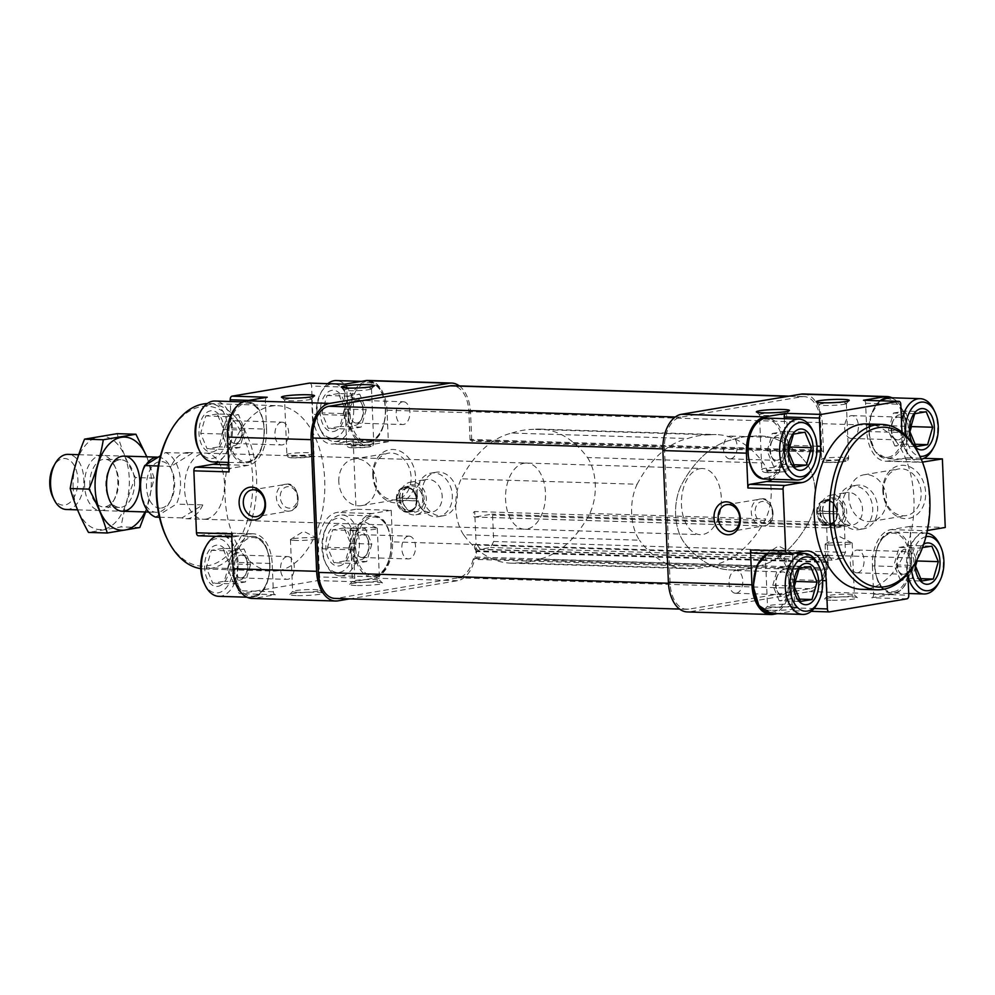 <?xml version="1.0" encoding="UTF-8"?>
<svg xmlns="http://www.w3.org/2000/svg" width="995" height="995" viewBox="0 0 995 995"><rect width="100%" height="100%" fill="white"/><g stroke="black" fill="none" stroke-linecap="round" stroke-linejoin="round"><path stroke-width="0.75" stroke-dasharray="4.97 3.73" d="M922.527 547.548L920.363 548.096L915.3 565.521L894.032 564.861L899.094 547.437L920.363 548.096M923.746 544.116A20.684 12.475 91.8 0 0 915.064 563.195M912.427 443.21A20.684 12.475 91.8 0 0 914.467 446.233M826.708 527.91L474.938 517.002A2.761 1.667 -88.2 0 1 474.739 517.027A2.761 1.667 -88.2 0 1 473.16 514.378A2.761 1.667 -88.2 0 1 474.714 511.517L474.938 517.002L491.878 514.154A1.107 0.672 -88.2 0 1 492.587 515.136L493.694 541.467L845.464 552.362L844.357 526.032A1.107 0.672 -88.2 0 0 843.648 525.049L826.708 527.91A2.761 1.667 -88.2 0 1 826.497 527.922A2.761 1.667 -88.2 0 1 824.917 525.285A2.761 1.667 -88.2 0 1 826.472 522.425L827.852 555.334A33.096 19.962 -88.2 0 1 827.852 555.372A2.761 1.667 -88.2 0 0 826.385 557.324A2.761 1.667 -88.2 0 0 826.87 560.26L827.927 561.702A1.107 0.672 -88.2 0 1 828.151 562.449L828.375 567.946A1.107 0.672 -88.2 0 1 827.765 569.165L474.851 558.456A33.096 19.962 -88.2 0 1 457.538 580.707L349.792 598.866M845.464 552.362L842.367 558.406L832.069 560.148L829.059 555.981A2.761 1.667 -88.2 0 0 828.051 555.359A2.761 1.667 -88.2 0 0 827.852 555.372A33.096 19.962 -88.2 0 1 827.765 561.491A33.096 19.962 -88.2 0 1 826.609 569.351A33.096 19.962 -88.2 0 1 809.296 591.602L689.709 611.763A33.096 19.962 -88.2 0 1 687.309 611.937M475.112 549.352A2.761 1.667 -88.2 0 1 474.627 546.429A2.761 1.667 -88.2 0 1 476.095 544.476A33.096 19.962 -88.2 0 1 475.996 550.583A33.096 19.962 -88.2 0 1 474.851 558.456L475.996 558.257A1.107 0.672 -88.2 0 0 476.617 557.051L476.381 551.553A1.107 0.672 -88.2 0 0 476.157 550.807L475.112 549.352L826.87 560.26M474.938 517.002L476.095 544.439A33.096 19.962 -88.2 0 1 476.095 544.476L392.54 541.84A33.096 19.962 -88.2 0 1 373.996 578.12L352.902 581.677L317.728 580.582L240.317 593.629A3.308 2.002 -88.2 0 1 240.081 593.654A3.308 2.002 -88.2 0 1 238.191 590.682L237.009 562.424A33.096 19.962 -88.2 0 0 218.104 532.711A33.096 19.962 -88.2 0 0 215.691 532.872L198.59 535.758L233.763 536.852A3.308 2.002 -88.2 0 1 233.526 536.865A3.308 2.002 -88.2 0 1 231.636 533.892M296.323 595.595A16.542 1.58 177.6 0 1 289.831 594.45A16.542 1.58 177.6 0 1 306.224 592.336A16.542 1.58 177.6 0 1 322.741 593.082A16.542 1.58 177.6 0 1 314.383 594.96A16.542 1.58 177.6 0 1 296.323 595.595M356.11 585.52A16.542 1.58 177.6 0 1 349.618 584.376A16.542 1.58 177.6 0 1 366.011 582.249A16.542 1.58 177.6 0 1 382.528 582.995A16.542 1.58 177.6 0 1 374.182 584.886A16.542 1.58 177.6 0 1 356.11 585.52M337.952 600.868L254.409 598.281L275.503 594.724A3.308 2.002 -88.2 0 1 275.254 594.736A3.308 2.002 -88.2 0 1 273.364 591.764L272.182 563.518L237.009 562.424M254.409 598.281A33.096 19.962 -88.2 0 1 251.996 598.443M368.125 380.476A33.096 19.962 -88.2 0 1 387.03 410.201L388.349 441.743L353.175 440.648L356.048 509.216L336.944 512.437A33.096 19.962 -88.2 0 0 318.4 548.705L319.582 576.951A3.308 2.002 -88.2 0 1 317.728 580.582M459.342 385.911A33.096 19.962 -88.2 0 1 470.573 412.788L471.767 441.307A1.107 0.672 -88.2 0 0 471.058 440.325L470.722 440.375A1.107 0.672 -88.2 0 1 470.013 439.392L468.856 411.694A28.954 17.462 -88.2 0 0 452.315 385.687M842.491 506.48A22.064 17.475 80.4 0 1 856.409 485.274A22.064 17.475 80.4 0 1 877.304 504.129A22.064 17.475 80.4 0 1 863.747 528.78A22.064 17.475 80.4 0 1 842.491 506.48M422.129 493.458A22.064 17.475 80.4 0 1 436.059 472.252A22.064 17.475 80.4 0 1 456.954 491.095A22.064 17.475 80.4 0 1 443.384 515.758A22.064 17.475 80.4 0 1 422.129 493.458M882.851 491.306A26.828 21.243 80.4 0 1 913.97 469.192A26.828 21.243 80.4 0 1 915.897 515.398A26.828 21.243 80.4 0 1 882.851 491.306M372.802 475.498A26.828 21.243 80.4 0 1 403.908 453.384A26.828 21.243 80.4 0 1 405.848 499.589A26.828 21.243 80.4 0 1 372.802 475.498M827.852 555.334L911.395 557.921L910.077 526.38L945.25 527.474M826.472 522.425L474.714 511.517M392.54 541.84L391.222 510.298L356.048 509.216M803.425 393.97A33.096 19.962 -88.2 0 1 822.33 423.683L823.524 452.215L471.767 441.307M863.958 400.288A3.308 2.002 -88.2 0 1 865.6 403.236L866.794 431.482A33.096 19.962 -88.2 0 0 885.699 461.195A33.096 19.962 -88.2 0 0 888.1 461.033L907.204 457.812L905.873 426.27A33.096 19.962 -88.2 0 0 892.005 397.801M907.204 457.812L923.92 458.334M278.339 570.657A82.734 49.912 91.8 0 0 324.83 484.938A82.734 49.912 91.8 0 0 277.443 405.674A82.734 49.912 91.8 0 0 225.007 486.829A82.734 49.912 91.8 0 0 272.319 571.068A82.734 49.912 91.8 0 0 278.339 570.657M229.037 471.904A3.308 2.002 -88.2 0 1 230.89 468.284L248.004 465.399A33.096 19.962 -88.2 0 0 266.548 429.119L231.375 428.037A33.096 19.962 -88.2 0 1 218.278 462.09M231.375 428.037L230.268 401.495M309.93 383.125A3.308 2.002 -88.2 0 1 311.572 386.06L312.766 414.318A33.096 19.962 -88.2 0 0 331.671 444.031A33.096 19.962 -88.2 0 0 334.071 443.869L353.175 440.648M823.524 452.215A1.107 0.672 -88.2 0 0 822.815 451.22L822.492 451.282A1.107 0.672 -88.2 0 1 821.783 450.3L820.614 422.589A28.954 17.462 -88.2 0 0 804.072 396.595A28.954 17.462 -88.2 0 0 801.97 396.731L680.717 417.179A28.954 17.462 -88.2 0 0 664.486 448.919L670.12 583.306A28.954 17.462 -88.2 0 0 686.662 609.313A28.954 17.462 -88.2 0 0 688.764 609.164L810.017 588.729A28.954 17.462 -88.2 0 0 824.93 570.247L473.172 559.352A1.107 0.672 -88.2 0 1 473.732 558.643M473.172 559.352A28.954 17.462 -88.2 0 1 458.247 577.821L337.006 598.269A28.954 17.462 -88.2 0 1 334.905 598.405M233.763 536.852L250.877 533.967A33.096 19.962 -88.2 0 1 253.277 533.805A33.096 19.962 -88.2 0 1 272.182 563.518M253.476 596.092A29.365 17.711 91.8 0 0 266.958 549.688A29.365 17.711 91.8 0 0 236.325 554.849A29.365 17.711 91.8 0 0 253.476 596.092M266.548 429.119L265.366 400.873A3.308 2.002 -88.2 0 1 267.22 397.241M247.842 461.692A29.365 17.711 91.8 0 0 261.324 415.301A29.365 17.711 91.8 0 0 230.691 420.462A29.365 17.711 91.8 0 0 247.842 461.692M344.618 384.194A3.308 2.002 -88.2 0 1 344.867 384.182A3.308 2.002 -88.2 0 1 346.757 387.154L347.939 415.4L312.766 414.318M388.349 441.743L369.244 444.952A33.096 19.962 -88.2 0 1 366.844 445.126A33.096 19.962 -88.2 0 1 347.939 415.4M369.095 441.258A29.365 17.711 91.8 0 0 382.577 394.853A29.365 17.711 91.8 0 0 351.931 400.027A29.365 17.711 91.8 0 0 369.095 441.258M374.729 575.645A29.365 17.711 91.8 0 0 388.212 529.253A29.365 17.711 91.8 0 0 357.566 534.414A29.365 17.711 91.8 0 0 374.729 575.645M391.222 510.298L372.118 513.519A33.096 19.962 -88.2 0 0 353.573 549.8L354.755 578.045A3.308 2.002 -88.2 0 1 352.902 581.677M493.694 541.467L490.597 547.511L480.299 549.252L477.301 545.073A2.761 1.667 -88.2 0 0 476.294 544.464A2.761 1.667 -88.2 0 0 476.095 544.476M842.367 558.406L490.597 547.511M832.069 560.148L480.299 549.252M824.93 570.247A1.107 0.672 -88.2 0 1 825.502 569.538M911.395 557.921A33.096 19.962 -88.2 0 1 892.838 594.202L871.744 597.759L906.93 598.841M771.2 610.321A16.542 1.58 177.6 0 1 764.707 609.176A16.542 1.58 177.6 0 1 781.1 607.049A16.542 1.58 177.6 0 1 797.617 607.796A16.542 1.58 177.6 0 1 789.271 609.686A16.542 1.58 177.6 0 1 771.2 610.321M830.999 600.234A16.542 1.58 177.6 0 1 824.494 599.089A16.542 1.58 177.6 0 1 840.899 596.975A16.542 1.58 177.6 0 1 857.416 597.709A16.542 1.58 177.6 0 1 849.058 599.599A16.542 1.58 177.6 0 1 830.999 600.234M787.791 554.016L752.618 552.921L769.72 550.048A33.096 19.962 -88.2 0 1 772.132 549.874A33.096 19.962 -88.2 0 1 791.037 579.6L792.219 607.846A3.308 2.002 -88.2 0 0 794.109 610.818A3.308 2.002 -88.2 0 0 794.346 610.806L777.493 613.641M866.645 423.932A82.734 49.912 -88.2 0 1 914.032 503.196A82.734 49.912 -88.2 0 1 867.54 588.916A82.734 49.912 -88.2 0 1 861.521 589.326M910.077 526.38L890.973 529.601A33.096 19.962 -88.2 0 0 872.416 565.881L907.602 566.963L907.875 573.58M907.602 566.963A33.096 19.962 -88.2 0 1 926.146 530.696L927.377 530.484M922.477 462.24A33.096 19.962 -88.2 0 1 920.872 462.289A33.096 19.962 -88.2 0 1 901.967 432.576L901.943 432.066M772.331 612.161A29.365 17.711 91.8 0 0 785.814 565.769A29.365 17.711 91.8 0 0 755.168 570.931A29.365 17.711 91.8 0 0 772.331 612.161M784.284 418.659L785.403 445.2A33.096 19.962 -88.2 0 1 772.307 479.267M766.697 477.774A29.365 17.711 91.8 0 0 780.179 431.37A29.365 17.711 91.8 0 0 749.533 436.544A29.365 17.711 91.8 0 0 766.697 477.774M887.938 457.327A29.365 17.711 91.8 0 0 901.433 410.935A29.365 17.711 91.8 0 0 870.787 416.097A29.365 17.711 91.8 0 0 887.938 457.327M893.572 591.726A29.365 17.711 91.8 0 0 907.054 545.322A29.365 17.711 91.8 0 0 876.421 550.496A29.365 17.711 91.8 0 0 893.572 591.726M872.416 565.881L873.61 594.127A3.308 2.002 -88.2 0 1 871.744 597.759M166.439 537.362A79.973 48.245 91.8 0 0 207.868 565.732A79.973 48.245 91.8 0 0 248.265 449.951A79.973 48.245 91.8 0 0 169.685 432.763M205.915 519.104A33.096 19.962 91.8 0 0 224.509 484.814A33.096 19.962 91.8 0 0 205.555 453.111A33.096 19.962 91.8 0 0 184.585 485.572A33.096 19.962 91.8 0 0 203.502 519.266A33.096 19.962 91.8 0 0 205.915 519.104M200.716 568.642A82.734 49.912 91.8 0 0 204.174 568.953A82.734 49.912 91.8 0 0 210.181 568.543A82.734 49.912 91.8 0 0 256.673 482.824A82.734 49.912 91.8 0 0 209.298 403.56A82.734 49.912 91.8 0 0 207.258 403.572M915.524 562.374A82.734 49.912 91.8 0 0 918.882 454.18M333.549 431.519A20.684 12.475 91.8 0 0 344.506 403.597A20.684 12.475 91.8 0 0 325.713 394.194A20.684 12.475 91.8 0 0 320.887 418.31A20.684 12.475 91.8 0 0 333.549 431.519M338.487 393.547L326.969 395.488L321.907 412.913L328.35 428.397L339.867 426.457L344.929 409.032L338.487 393.547L359.742 394.207L366.185 409.691L344.929 409.032M333.822 437.974A27.163 16.38 91.8 0 0 347.541 398.647A27.163 16.38 91.8 0 0 320.863 392.814A27.163 16.38 91.8 0 0 319.756 428.335A27.163 16.38 91.8 0 0 333.822 437.974M327.815 383.66A30.472 18.383 91.8 0 0 322.057 390.674A30.472 18.383 91.8 0 0 320.813 430.536A30.472 18.383 91.8 0 0 334.382 441.494A30.472 18.383 91.8 0 0 336.596 441.345A30.472 18.383 91.8 0 0 353.722 409.766A30.472 18.383 91.8 0 0 336.273 380.575M212.308 451.966A20.684 12.475 91.8 0 0 223.253 424.044A20.684 12.475 91.8 0 0 204.472 414.629A20.684 12.475 91.8 0 0 199.634 438.745A20.684 12.475 91.8 0 0 212.308 451.966M217.233 413.995L205.729 415.935L200.667 433.36L207.109 448.844L218.614 446.904L223.676 429.479L217.233 413.995L238.489 414.654L244.932 430.138L223.676 429.479M198.502 448.77A27.163 16.38 91.8 0 0 212.582 458.409A27.163 16.38 91.8 0 0 226.3 419.082A27.163 16.38 91.8 0 0 199.609 413.248M213.141 461.941A30.472 18.383 91.8 0 0 215.355 461.779A30.472 18.383 91.8 0 0 232.482 430.213A30.472 18.383 91.8 0 0 215.019 401.022M217.942 586.353A20.684 12.475 91.8 0 0 228.887 558.431A20.684 12.475 91.8 0 0 210.107 549.029A20.684 12.475 91.8 0 0 205.268 573.145A20.684 12.475 91.8 0 0 217.942 586.353M222.868 548.382L211.363 550.322L206.301 567.747L212.743 583.232L224.248 581.291L229.31 563.866L222.868 548.382L244.123 549.041L250.566 564.526L229.31 563.866M204.137 583.169A27.163 16.38 91.8 0 0 218.203 592.809A27.163 16.38 91.8 0 0 231.934 553.481A27.163 16.38 91.8 0 0 205.244 547.636M218.776 596.328A30.472 18.383 91.8 0 0 220.989 596.179A30.472 18.383 91.8 0 0 238.116 564.6A30.472 18.383 91.8 0 0 220.654 535.409A30.472 18.383 91.8 0 0 215.828 536.317M339.183 565.919A20.684 12.475 91.8 0 0 350.14 537.996A20.684 12.475 91.8 0 0 331.347 528.581A20.684 12.475 91.8 0 0 326.522 552.698A20.684 12.475 91.8 0 0 339.183 565.919M344.121 527.947L332.604 529.887L327.542 547.312L333.984 562.797L345.489 560.857L350.563 543.432L344.121 527.947L365.376 528.606L371.819 544.091L350.563 543.432M339.457 572.361A27.163 16.38 91.8 0 0 353.175 533.034A27.163 16.38 91.8 0 0 326.484 527.201A27.163 16.38 91.8 0 0 325.39 562.722A27.163 16.38 91.8 0 0 339.457 572.361M342.23 575.732A30.472 18.383 91.8 0 0 359.357 544.165A30.472 18.383 91.8 0 0 341.907 514.975A30.472 18.383 91.8 0 0 327.691 525.074A30.472 18.383 91.8 0 0 326.447 564.924A30.472 18.383 91.8 0 0 340.016 575.894A30.472 18.383 91.8 0 0 342.23 575.732M366.185 409.691L361.123 427.116L349.618 429.056L328.35 428.397M361.123 427.116L339.867 426.457M349.618 429.056L343.175 413.572L321.907 412.913M343.175 413.572L348.238 396.147L326.969 395.488M348.238 396.147L359.742 394.207M402.565 401.793A11.405 6.878 91.8 0 0 396.159 413.609A11.405 6.878 91.8 0 0 402.689 424.529A11.405 6.878 91.8 0 0 403.522 424.467A11.405 6.878 91.8 0 0 409.928 412.664A11.405 6.878 91.8 0 0 403.398 401.744A11.405 6.878 91.8 0 0 402.565 401.793M357.056 423.037A11.405 6.878 91.8 0 0 361.546 419.305A11.405 6.878 91.8 0 0 362.006 404.405A11.405 6.878 91.8 0 0 356.931 400.301A11.405 6.878 91.8 0 0 349.705 411.482A11.405 6.878 91.8 0 0 356.235 423.086A11.405 6.878 91.8 0 0 357.056 423.037M355.252 425.35A13.793 8.321 91.8 0 0 360.688 420.848A13.793 8.321 91.8 0 0 361.247 402.813A13.793 8.321 91.8 0 0 347.081 406.433A13.793 8.321 91.8 0 0 355.252 425.35M371.819 544.091L366.757 561.516L355.252 563.456L333.984 562.797M366.757 561.516L345.489 560.857M355.252 563.456L348.797 547.971L327.542 547.312M348.797 547.971L353.872 530.546L332.604 529.887M353.872 530.546L365.376 528.606M408.199 536.193A11.405 6.878 91.8 0 0 401.793 547.996A11.405 6.878 91.8 0 0 408.323 558.916A11.405 6.878 91.8 0 0 409.156 558.867A11.405 6.878 91.8 0 0 415.562 547.051A11.405 6.878 91.8 0 0 409.032 536.131A11.405 6.878 91.8 0 0 408.199 536.193M362.69 557.424A11.405 6.878 91.8 0 0 367.18 553.705A11.405 6.878 91.8 0 0 367.64 538.792A11.405 6.878 91.8 0 0 362.566 534.688A11.405 6.878 91.8 0 0 355.339 545.869A11.405 6.878 91.8 0 0 361.857 557.486A11.405 6.878 91.8 0 0 362.69 557.424M360.887 559.737A13.793 8.321 91.8 0 0 366.322 555.235A13.793 8.321 91.8 0 0 366.881 537.201A13.793 8.321 91.8 0 0 352.715 540.82A13.793 8.321 91.8 0 0 360.887 559.737M250.566 564.526L245.504 581.951L233.999 583.891L212.743 583.232M245.504 581.951L224.248 581.291M233.999 583.891L227.556 568.406L206.301 567.747M227.556 568.406L232.619 550.981L211.363 550.322M232.619 550.981L244.123 549.041M286.958 556.628A11.405 6.878 91.8 0 0 280.54 568.443A11.405 6.878 91.8 0 0 287.07 579.364A11.405 6.878 91.8 0 0 287.903 579.301A11.405 6.878 91.8 0 0 294.309 567.498A11.405 6.878 91.8 0 0 287.779 556.566A11.405 6.878 91.8 0 0 286.958 556.628M241.437 577.871A11.405 6.878 91.8 0 0 245.939 574.14A11.405 6.878 91.8 0 0 246.399 559.227A11.405 6.878 91.8 0 0 241.312 555.135A11.405 6.878 91.8 0 0 234.086 566.317A11.405 6.878 91.8 0 0 240.616 577.921A11.405 6.878 91.8 0 0 241.437 577.871M239.633 580.184A13.793 8.321 91.8 0 0 245.068 575.682A13.793 8.321 91.8 0 0 245.628 557.648A13.793 8.321 91.8 0 0 231.462 561.267A13.793 8.321 91.8 0 0 239.633 580.184M244.932 430.138L239.87 447.563L228.365 449.504L207.109 448.844M239.87 447.563L218.614 446.904M228.365 449.504L221.922 434.019L200.667 433.36M221.922 434.019L226.984 416.594L205.729 415.935M226.984 416.594L238.489 414.654M281.324 422.241A11.405 6.878 91.8 0 0 274.918 434.044A11.405 6.878 91.8 0 0 281.448 444.964A11.405 6.878 91.8 0 0 282.269 444.914A11.405 6.878 91.8 0 0 288.674 433.099A11.405 6.878 91.8 0 0 282.145 422.178A11.405 6.878 91.8 0 0 281.324 422.241M235.803 443.471A11.405 6.878 91.8 0 0 240.305 439.753A11.405 6.878 91.8 0 0 240.765 424.84A11.405 6.878 91.8 0 0 235.691 420.736A11.405 6.878 91.8 0 0 228.464 431.917A11.405 6.878 91.8 0 0 234.982 443.534A11.405 6.878 91.8 0 0 235.803 443.471M233.999 445.785A13.793 8.321 91.8 0 0 239.434 441.282A13.793 8.321 91.8 0 0 239.994 423.248A13.793 8.321 91.8 0 0 225.828 426.867A13.793 8.321 91.8 0 0 233.999 445.785M901.52 422.004A30.472 18.383 91.8 0 0 918.31 459.59A30.472 18.383 91.8 0 0 920.524 459.441A30.472 18.383 91.8 0 0 921.258 459.292M932.539 449.491A30.472 18.383 91.8 0 0 933.77 409.629M905.823 435.449A27.163 16.38 91.8 0 0 919.89 456.257M811.286 469.926A30.472 18.383 91.8 0 0 812.517 430.076M816.92 604.326A30.472 18.383 91.8 0 0 818.151 564.463M938.173 583.878A30.472 18.383 91.8 0 0 939.404 544.029M926.805 533.133A30.472 18.383 91.8 0 0 925.835 533.059A30.472 18.383 91.8 0 0 908 576.491M925.947 536.678A27.163 16.38 91.8 0 0 911.358 569.016M909.816 432.128L906.358 444.019L914.567 444.267M906.358 444.019L894.841 445.959L916.109 446.618M894.841 445.959L888.398 430.474L909.666 431.133M888.398 430.474L893.473 413.049L914.728 413.709M893.473 413.049L904.977 411.109L926.233 411.768M904.977 411.109L910.5 424.392M852.018 438.372A11.405 6.878 91.8 0 0 858.424 426.556A11.405 6.878 91.8 0 0 851.894 415.636A11.405 6.878 91.8 0 0 844.668 426.818A11.405 6.878 91.8 0 0 851.185 438.434A11.405 6.878 91.8 0 0 852.018 438.372M898.485 439.815A11.405 6.878 91.8 0 0 904.89 427.999A11.405 6.878 91.8 0 0 898.361 417.079A11.405 6.878 91.8 0 0 893.037 420.86A11.405 6.878 91.8 0 0 892.577 435.773A11.405 6.878 91.8 0 0 897.652 439.865A11.405 6.878 91.8 0 0 898.485 439.815M900.487 442.24A13.793 8.321 91.8 0 0 907.452 422.29A13.793 8.321 91.8 0 0 893.908 419.318A13.793 8.321 91.8 0 0 893.348 437.352A13.793 8.321 91.8 0 0 900.487 442.24M915.437 566.516L911.992 578.406L920.188 578.667M911.992 578.406L900.475 580.346L921.743 581.005M900.475 580.346L894.032 564.861M899.094 547.437L910.612 545.496L931.867 546.155M910.612 545.496L916.731 560.222M794.197 586.963L790.739 598.853L798.948 599.102M790.739 598.853L779.234 600.793L800.49 601.453M779.234 600.793L772.792 585.309L794.047 585.968M772.792 585.309L777.854 567.884L799.109 568.543M777.854 567.884L789.358 565.944L810.614 566.603M789.358 565.944L794.881 579.227M788.562 452.563L785.105 464.454L793.313 464.715M785.105 464.454L773.6 466.394L794.856 467.053M773.6 466.394L767.157 450.909L788.413 451.568M767.157 450.909L772.219 433.484L793.475 434.143M772.219 433.484L783.724 431.544L804.98 432.203M783.724 431.544L789.259 444.827M857.653 572.759A11.405 6.878 91.8 0 0 864.058 560.956A11.405 6.878 91.8 0 0 857.528 550.036A11.405 6.878 91.8 0 0 850.302 561.217A11.405 6.878 91.8 0 0 856.819 572.822A11.405 6.878 91.8 0 0 857.653 572.759M904.119 574.202A11.405 6.878 91.8 0 0 910.524 562.386A11.405 6.878 91.8 0 0 903.995 551.466A11.405 6.878 91.8 0 0 898.672 555.247A11.405 6.878 91.8 0 0 898.211 570.16A11.405 6.878 91.8 0 0 903.286 574.264A11.405 6.878 91.8 0 0 904.119 574.202M906.122 576.64A13.793 8.321 91.8 0 0 913.087 556.678A13.793 8.321 91.8 0 0 899.53 553.717A13.793 8.321 91.8 0 0 898.982 571.752A13.793 8.321 91.8 0 0 906.122 576.64M736.399 593.207A11.405 6.878 91.8 0 0 742.805 581.391A11.405 6.878 91.8 0 0 736.275 570.471A11.405 6.878 91.8 0 0 729.049 581.652A11.405 6.878 91.8 0 0 735.579 593.256A11.405 6.878 91.8 0 0 736.399 593.207M782.866 594.649A11.405 6.878 91.8 0 0 789.271 582.834A11.405 6.878 91.8 0 0 782.742 571.914A11.405 6.878 91.8 0 0 777.418 575.695A11.405 6.878 91.8 0 0 776.958 590.595A11.405 6.878 91.8 0 0 782.033 594.699A11.405 6.878 91.8 0 0 782.866 594.649M784.868 597.075A13.793 8.321 91.8 0 0 791.833 577.112A13.793 8.321 91.8 0 0 778.289 574.152A13.793 8.321 91.8 0 0 777.729 592.187A13.793 8.321 91.8 0 0 784.868 597.075M730.765 458.807A11.405 6.878 91.8 0 0 737.171 447.004A11.405 6.878 91.8 0 0 730.653 436.084A11.405 6.878 91.8 0 0 723.415 447.265A11.405 6.878 91.8 0 0 729.944 458.869A11.405 6.878 91.8 0 0 730.765 458.807M777.232 460.25A11.405 6.878 91.8 0 0 783.637 448.434A11.405 6.878 91.8 0 0 777.107 437.514A11.405 6.878 91.8 0 0 771.784 441.295A11.405 6.878 91.8 0 0 771.324 456.207A11.405 6.878 91.8 0 0 776.398 460.312A11.405 6.878 91.8 0 0 777.232 460.25M779.234 462.687A13.793 8.321 91.8 0 0 786.199 442.725A13.793 8.321 91.8 0 0 772.655 439.765A13.793 8.321 91.8 0 0 772.095 457.799A13.793 8.321 91.8 0 0 779.234 462.687M368.735 389.667A13.557 1.293 -2.4 0 0 371.421 388.896A13.557 1.293 -2.4 0 0 371.483 388.771A13.557 1.293 -2.4 0 0 357.877 388.038A13.557 1.293 -2.4 0 0 344.382 389.903A13.557 1.293 -2.4 0 0 344.444 390.028A13.557 1.293 -2.4 0 0 354.27 390.736A13.557 1.293 -2.4 0 0 368.735 389.667M843.623 404.38A13.557 1.293 -2.4 0 0 846.297 403.609A13.557 1.293 -2.4 0 0 846.359 403.485A13.557 1.293 -2.4 0 0 832.753 402.751A13.557 1.293 -2.4 0 0 819.258 404.617A13.557 1.293 -2.4 0 0 819.333 404.741A13.557 1.293 -2.4 0 0 829.158 405.45A13.557 1.293 -2.4 0 0 843.623 404.38M783.824 414.467A13.557 1.293 -2.4 0 0 786.51 413.696A13.557 1.293 -2.4 0 0 786.56 413.559A13.557 1.293 -2.4 0 0 772.966 412.838A13.557 1.293 -2.4 0 0 759.471 414.704A13.557 1.293 -2.4 0 0 759.533 414.815A13.557 1.293 -2.4 0 0 769.359 415.537A13.557 1.293 -2.4 0 0 783.824 414.467M308.947 399.754A13.557 1.293 -2.4 0 0 311.622 398.97A13.557 1.293 -2.4 0 0 311.684 398.846A13.557 1.293 -2.4 0 0 298.077 398.112A13.557 1.293 -2.4 0 0 284.582 399.978A13.557 1.293 -2.4 0 0 284.657 400.102A13.557 1.293 -2.4 0 0 294.483 400.823A13.557 1.293 -2.4 0 0 308.947 399.754M355.613 530.36A13.557 1.293 177.6 0 1 350.24 529.551A13.557 1.293 177.6 0 1 350.414 529.328A13.557 1.293 177.6 0 1 363.722 527.686A13.557 1.293 177.6 0 1 377.13 528.208A13.557 1.293 177.6 0 1 377.329 528.42A13.557 1.293 177.6 0 1 369.841 529.9A13.557 1.293 177.6 0 1 355.613 530.36M357.79 582.249A13.557 1.293 177.6 0 1 352.404 581.441A13.557 1.293 177.6 0 1 352.466 581.304A13.557 1.293 177.6 0 1 365.899 579.575A13.557 1.293 177.6 0 1 379.431 580.184A13.557 1.293 177.6 0 1 379.505 580.296A13.557 1.293 177.6 0 1 372.018 581.776A13.557 1.293 177.6 0 1 357.79 582.249M830.502 545.073A13.557 1.293 177.6 0 1 825.116 544.265A13.557 1.293 177.6 0 1 825.29 544.041A13.557 1.293 177.6 0 1 838.611 542.399A13.557 1.293 177.6 0 1 852.006 542.922A13.557 1.293 177.6 0 1 852.205 543.133A13.557 1.293 177.6 0 1 844.73 544.613A13.557 1.293 177.6 0 1 830.502 545.073M832.666 596.963A13.557 1.293 177.6 0 1 827.293 596.154A13.557 1.293 177.6 0 1 827.342 596.03A13.557 1.293 177.6 0 1 840.787 594.289A13.557 1.293 177.6 0 1 854.319 594.898A13.557 1.293 177.6 0 1 854.382 595.022A13.557 1.293 177.6 0 1 846.894 596.49A13.557 1.293 177.6 0 1 832.666 596.963M770.702 555.16A13.557 1.293 177.6 0 1 765.317 554.352A13.557 1.293 177.6 0 1 765.503 554.128A13.557 1.293 177.6 0 1 778.811 552.486A13.557 1.293 177.6 0 1 792.219 553.009A13.557 1.293 177.6 0 1 792.418 553.208A13.557 1.293 177.6 0 1 784.931 554.688A13.557 1.293 177.6 0 1 770.702 555.16M772.879 607.037A13.557 1.293 177.6 0 1 767.493 606.229A13.557 1.293 177.6 0 1 767.555 606.104A13.557 1.293 177.6 0 1 780.988 604.363A13.557 1.293 177.6 0 1 794.52 604.972A13.557 1.293 177.6 0 1 794.595 605.097A13.557 1.293 177.6 0 1 787.107 606.577A13.557 1.293 177.6 0 1 772.879 607.037M295.826 540.447A13.557 1.293 177.6 0 1 290.44 539.638A13.557 1.293 177.6 0 1 290.615 539.414A13.557 1.293 177.6 0 1 303.935 537.773A13.557 1.293 177.6 0 1 317.343 538.295A13.557 1.293 177.6 0 1 317.542 538.494A13.557 1.293 177.6 0 1 310.054 539.974A13.557 1.293 177.6 0 1 295.826 540.447M297.99 592.323A13.557 1.293 177.6 0 1 292.617 591.515A13.557 1.293 177.6 0 1 292.667 591.391A13.557 1.293 177.6 0 1 306.112 589.649A13.557 1.293 177.6 0 1 319.644 590.259A13.557 1.293 177.6 0 1 319.706 590.383A13.557 1.293 177.6 0 1 312.231 591.863A13.557 1.293 177.6 0 1 297.99 592.323M338.81 481.729A23.619 18.706 80.4 0 1 353.71 459.018A23.619 18.706 80.4 0 1 376.085 479.204A23.619 18.706 80.4 0 1 361.571 505.609A23.619 18.706 80.4 0 1 338.81 481.729M373.423 475.896A23.619 18.706 80.4 0 1 388.324 453.185A23.619 18.706 80.4 0 1 410.699 473.371A23.619 18.706 80.4 0 1 396.184 499.776A23.619 18.706 80.4 0 1 373.423 475.896M848.872 497.537A23.619 18.706 80.4 0 1 863.772 474.826A23.619 18.706 80.4 0 1 886.147 495.012A23.619 18.706 80.4 0 1 871.62 521.417A23.619 18.706 80.4 0 1 848.872 497.537M883.473 491.704A23.619 18.706 80.4 0 1 898.385 468.993A23.619 18.706 80.4 0 1 920.761 489.179A23.619 18.706 80.4 0 1 906.234 515.584A23.619 18.706 80.4 0 1 883.473 491.704M415.798 495.398A16.542 13.097 80.4 0 1 417.49 486.617A16.542 13.097 80.4 0 1 426.233 479.49A16.542 13.097 80.4 0 1 441.904 493.632A16.542 13.097 80.4 0 1 431.743 512.126A16.542 13.097 80.4 0 1 421.146 508.258A16.542 13.097 80.4 0 1 415.798 495.398M399.953 498.072A16.542 13.097 80.4 0 1 410.4 482.165A16.542 13.097 80.4 0 1 426.071 496.306A16.542 13.097 80.4 0 1 415.898 514.801A16.542 13.097 80.4 0 1 399.953 498.072M417.154 494.304A22.064 17.475 80.4 0 1 419.417 482.587A22.064 17.475 80.4 0 1 431.071 473.085A22.064 17.475 80.4 0 1 451.966 491.94A22.064 17.475 80.4 0 1 438.409 516.604A22.064 17.475 80.4 0 1 424.28 511.442A22.064 17.475 80.4 0 1 417.154 494.304M836.148 508.433A16.542 13.097 80.4 0 1 837.852 499.652A16.542 13.097 80.4 0 1 846.596 492.525A16.542 13.097 80.4 0 1 862.267 506.666A16.542 13.097 80.4 0 1 852.093 525.161A16.542 13.097 80.4 0 1 841.496 521.293A16.542 13.097 80.4 0 1 836.148 508.433M820.315 511.107A16.542 13.097 80.4 0 1 830.75 495.187A16.542 13.097 80.4 0 1 846.422 509.328A16.542 13.097 80.4 0 1 836.26 527.823A16.542 13.097 80.4 0 1 820.315 511.107M837.504 507.326A22.064 17.475 80.4 0 1 839.768 495.609A22.064 17.475 80.4 0 1 851.434 486.12A22.064 17.475 80.4 0 1 872.329 504.962A22.064 17.475 80.4 0 1 858.76 529.626A22.064 17.475 80.4 0 1 844.631 524.464A22.064 17.475 80.4 0 1 837.504 507.326M402.154 498.147A13.793 10.92 80.4 0 1 418.149 486.779A13.793 10.92 80.4 0 1 419.144 510.534A13.793 10.92 80.4 0 1 402.154 498.147M402.353 498.271A12.748 10.087 80.4 0 1 410.4 486.02A12.748 10.087 80.4 0 1 422.465 496.915A12.748 10.087 80.4 0 1 414.641 511.156A12.748 10.087 80.4 0 1 402.353 498.271M396.346 499.291A12.748 10.087 80.4 0 1 404.38 487.04A12.748 10.087 80.4 0 1 416.457 497.923A12.748 10.087 80.4 0 1 408.622 512.164A12.748 10.087 80.4 0 1 396.346 499.291M417.092 500.696A11.194 8.868 80.4 0 1 408.634 510.46A11.194 8.868 80.4 0 1 399.331 500.149L417.315 500.833A12.301 9.739 80.4 0 1 409.542 511.567A12.301 9.739 80.4 0 1 397.789 500.224L399.331 500.149M399.244 497.948L417.216 498.644A12.301 9.739 80.4 0 0 405.45 487.314A12.301 9.739 80.4 0 0 397.689 498.035L399.244 497.948A11.194 8.868 80.4 0 1 407.701 488.184A11.194 8.868 80.4 0 1 417.004 498.495M397.117 500.336A12.301 9.739 80.4 0 1 397.03 499.241A12.301 9.739 80.4 0 1 397.03 498.147L416.557 498.756A12.301 9.739 80.4 0 1 416.644 500.945L397.789 500.224M416.644 500.945L417.315 500.833M416.557 498.756L417.216 498.644M397.03 498.147L397.689 498.035M396.706 499.303A12.301 9.739 80.4 0 1 404.455 487.475A12.301 9.739 80.4 0 1 416.109 497.985A12.301 9.739 80.4 0 1 408.547 511.728A12.301 9.739 80.4 0 1 396.706 499.303M822.517 511.169A13.793 10.92 80.4 0 1 838.499 499.801A13.793 10.92 80.4 0 1 839.494 523.557A13.793 10.92 80.4 0 1 822.517 511.169M822.716 511.306A12.748 10.087 80.4 0 1 830.75 499.055A12.748 10.087 80.4 0 1 842.827 509.937A12.748 10.087 80.4 0 1 834.992 524.178A12.748 10.087 80.4 0 1 822.716 511.306M816.696 512.313A12.748 10.087 80.4 0 1 824.743 500.062A12.748 10.087 80.4 0 1 836.807 510.957A12.748 10.087 80.4 0 1 828.984 525.198A12.748 10.087 80.4 0 1 816.696 512.313M837.454 513.718A11.194 8.868 80.4 0 1 828.984 523.482A11.194 8.868 80.4 0 1 819.693 513.171L837.666 513.855A12.301 9.739 80.4 0 1 829.905 524.589A12.301 9.739 80.4 0 1 818.139 513.258L819.693 513.171M819.594 510.982L837.579 511.666A12.301 9.739 80.4 0 0 825.813 500.336A12.301 9.739 80.4 0 0 818.052 511.057L819.594 510.982A11.194 8.868 80.4 0 1 828.051 501.219A11.194 8.868 80.4 0 1 837.355 511.529M817.48 513.37A12.301 9.739 80.4 0 1 817.393 512.276A12.301 9.739 80.4 0 1 817.38 511.169L836.907 511.778A12.301 9.739 80.4 0 1 837.006 513.967L818.139 513.258M837.006 513.967L837.666 513.855M836.907 511.778L837.579 511.666M817.38 511.169L818.052 511.057M817.057 512.326A12.301 9.739 80.4 0 1 824.818 500.497A12.301 9.739 80.4 0 1 836.459 511.007A12.301 9.739 80.4 0 1 828.91 524.751A12.301 9.739 80.4 0 1 817.057 512.326M524.141 463.222A33.096 19.962 -88.2 0 1 526.542 463.061A33.096 19.962 -88.2 0 1 545.496 494.764A33.096 19.962 -88.2 0 1 526.89 529.054A33.096 19.962 -88.2 0 1 524.489 529.216A33.096 19.962 -88.2 0 1 505.535 497.512A33.096 19.962 -88.2 0 1 524.141 463.222M587.46 457.526A41.367 24.95 -88.2 0 1 589.799 513.47A131.265 79.19 -88.2 0 1 539.203 559.202L759.048 566.018A182.01 109.798 -88.2 0 1 737.121 569.712A131.265 79.19 -88.2 0 1 730.604 569.961A131.265 79.19 -88.2 0 1 683.428 541.566A41.367 24.95 -88.2 0 1 681.077 485.622A131.265 79.19 -88.2 0 1 731.686 439.877A182.01 109.798 -88.2 0 1 753.613 436.183A131.265 79.19 -88.2 0 1 760.13 435.947A131.265 79.19 -88.2 0 1 807.306 464.342A41.367 24.95 -88.2 0 1 809.656 520.285A131.265 79.19 -88.2 0 1 759.048 566.018A182.01 109.798 -88.2 0 1 737.121 569.712A131.265 79.19 -88.2 0 1 730.604 569.961A131.265 79.19 -88.2 0 1 683.428 541.566A41.367 24.95 -88.2 0 1 681.077 485.622A131.265 79.19 -88.2 0 1 731.686 439.877A182.01 109.798 -88.2 0 1 753.613 436.183A131.265 79.19 -88.2 0 1 760.13 435.947A131.265 79.19 -88.2 0 1 807.306 464.342A41.367 24.95 -88.2 0 1 809.656 520.285A131.265 79.19 -88.2 0 1 759.048 566.018L715.082 564.662A182.01 109.798 -88.2 0 1 693.154 568.356L517.276 562.909A131.265 79.19 -88.2 0 1 510.758 563.145A131.265 79.19 -88.2 0 1 463.57 534.75L639.449 540.198A41.367 24.95 -88.2 0 1 637.111 484.254L461.232 478.806A131.265 79.19 -88.2 0 1 511.828 433.074L687.719 438.521A182.01 109.798 -88.2 0 1 709.634 434.827L533.755 429.367A131.265 79.19 -88.2 0 1 540.273 429.131A131.265 79.19 -88.2 0 1 587.46 457.526L763.339 462.974A41.367 24.95 -88.2 0 1 765.69 518.917A131.265 79.19 -88.2 0 1 715.082 564.662M589.799 513.47L765.69 518.917M539.203 559.202A182.01 109.798 -88.2 0 1 517.276 562.909M463.57 534.75A41.367 24.95 -88.2 0 1 461.232 478.806M511.828 433.074A182.01 109.798 -88.2 0 1 533.755 429.367M155.531 517.101L176.413 504.092A33.096 19.962 91.8 0 0 165.593 452.563L160.518 455.722M161.538 508.047A23.345 14.079 91.8 0 0 170.73 500.423A23.345 14.079 91.8 0 0 171.675 469.889A23.345 14.079 91.8 0 0 147.695 476.008A23.345 14.079 91.8 0 0 161.538 508.047M700.02 468.67A33.096 19.962 -88.2 0 1 702.42 468.508A33.096 19.962 -88.2 0 1 721.35 502.201A33.096 19.962 -88.2 0 1 700.368 534.663A33.096 19.962 -88.2 0 1 696.363 533.855A33.096 19.962 -88.2 0 1 681.5 499.602A33.096 19.962 -88.2 0 1 700.02 468.67M202.793 504.913A33.096 19.962 -88.2 0 1 185.916 518.718A33.096 19.962 -88.2 0 1 181.911 517.91L202.793 504.913L176.413 504.092M165.593 452.563L191.985 453.372L171.09 466.381A33.096 19.962 -88.2 0 1 187.968 452.563A33.096 19.962 -88.2 0 1 191.985 453.372M158.242 465.983L171.09 466.381M159.449 517.226L181.911 517.91M693.154 568.356A131.265 79.19 -88.2 0 1 686.637 568.593A131.265 79.19 -88.2 0 1 639.449 540.198M637.111 484.254A131.265 79.19 -88.2 0 1 687.719 438.521M709.634 434.827A131.265 79.19 -88.2 0 1 716.151 434.579A131.265 79.19 -88.2 0 1 763.339 462.974M52.71 496.766A23.345 14.079 91.8 0 0 64.799 505.05A23.345 14.079 91.8 0 0 76.59 471.257A23.345 14.079 91.8 0 0 53.655 466.232M66.342 509.502A27.574 16.641 91.8 0 0 68.344 509.365A27.574 16.641 91.8 0 0 83.854 480.784A27.574 16.641 91.8 0 0 68.058 454.367M140.681 489.241A27.574 16.641 91.8 0 0 156.339 512.288A27.574 16.641 91.8 0 0 158.342 512.151A27.574 16.641 91.8 0 0 169.2 503.147A27.574 16.641 91.8 0 0 170.319 467.078A27.574 16.641 91.8 0 0 158.193 457.165M146.178 464.64A27.574 16.641 91.8 0 0 140.992 479.192M146.688 456.804A46.603 28.109 -88.2 0 1 144.984 511.94M145.68 511.952L154.188 478.122L146.85 456.817M139.835 527.499L121.067 526.915L88.468 532.412M154.188 478.122L135.419 477.538C128.591 493.93 123.803 510.398 121.067 526.915M117.161 433.658C121.203 448.223 127.285 462.849 135.419 477.538M84.587 485.784A27.574 16.641 -88.2 0 1 95.246 457.576A27.574 16.641 -88.2 0 1 114.338 465.349A27.574 16.641 -88.2 0 1 113.219 501.418A27.574 16.641 -88.2 0 1 95.532 509.204A27.574 16.641 -88.2 0 1 84.587 485.784M73.132 487.724A46.603 28.109 -88.2 0 1 113.554 440.486A46.603 28.109 -88.2 0 1 116.925 520.758A46.603 28.109 -88.2 0 1 73.132 487.724M105.856 485.995A23.843 14.39 -88.2 0 1 109.823 467.65A23.843 14.39 -88.2 0 1 120.955 459.74A23.843 14.39 -88.2 0 1 134.586 484.018A23.843 14.39 -88.2 0 1 119.475 507.413A23.843 14.39 -88.2 0 1 108.853 498.831A23.843 14.39 -88.2 0 1 105.856 485.995M89.811 485.498A23.843 14.39 -88.2 0 1 104.91 459.242A23.843 14.39 -88.2 0 1 115.532 467.824A23.843 14.39 -88.2 0 1 114.562 499.017A23.843 14.39 -88.2 0 1 103.443 506.915A23.843 14.39 -88.2 0 1 89.811 485.498M457.538 580.707L373.996 578.12M275.503 594.724L240.317 593.629M470.573 412.788L387.03 410.201M822.33 423.683L905.873 426.27M273.364 591.764L238.191 590.682M250.877 533.967L215.691 532.872M230.89 468.284L228.887 468.222M248.004 465.399L228.738 464.802M265.366 400.873L248.762 400.363M346.757 387.154L311.572 386.06M369.244 444.952L334.071 443.869M354.755 578.045L319.582 576.951M353.573 549.8L318.4 548.705M372.118 513.519L336.944 512.437M810.017 588.729L458.247 577.821M688.764 609.164L337.006 598.269M670.12 583.306L668.453 583.257M664.486 448.919L662.844 448.869M680.717 417.179L675.257 417.004M801.97 396.731L788.127 396.308M820.614 422.589L468.856 411.694M821.783 450.3L470.013 439.392M822.492 451.282L470.722 440.375M822.815 451.22L471.058 440.325M843.648 525.049L491.878 514.154M844.357 526.032L492.587 515.136M829.059 555.981L477.301 545.073M827.927 561.702L476.157 550.807M828.151 562.449L476.381 551.553M828.375 567.946L476.617 557.051M827.765 569.165L475.996 558.257M809.296 591.602L892.838 594.202M794.346 610.806L829.531 611.888M689.709 611.763L773.252 614.363M792.219 607.846L814.034 608.517M791.037 579.6L822.604 580.57M769.72 550.048L804.905 551.13M785.403 445.2L816.97 446.183M865.6 403.236L900.786 404.318M866.794 431.482L901.967 432.576M888.1 461.033L922.415 462.103M873.61 594.127L908.783 595.221M890.973 529.601L926.146 530.696M368.262 442.327A30.472 18.383 91.8 0 0 385.388 410.748A30.472 18.383 91.8 0 0 367.939 381.558A30.472 18.383 91.8 0 0 348.611 411.445A30.472 18.383 91.8 0 0 366.048 442.476A30.472 18.383 91.8 0 0 368.262 442.327M227.656 439.056A30.472 18.383 91.8 0 0 244.795 462.911A30.472 18.383 91.8 0 0 247.009 462.762A30.472 18.383 91.8 0 0 264.135 431.196A30.472 18.383 91.8 0 0 246.685 401.992A30.472 18.383 91.8 0 0 237.183 405.972M242.171 593.716A30.472 18.383 91.8 0 0 250.429 597.311A30.472 18.383 91.8 0 0 252.643 597.162A30.472 18.383 91.8 0 0 269.769 565.583A30.472 18.383 91.8 0 0 252.32 536.392A30.472 18.383 91.8 0 0 232.992 566.391M373.896 576.714A30.472 18.383 91.8 0 0 391.023 545.148A30.472 18.383 91.8 0 0 373.56 515.945A30.472 18.383 91.8 0 0 354.245 545.845A30.472 18.383 91.8 0 0 371.682 576.864A30.472 18.383 91.8 0 0 373.896 576.714M880.077 400.774A30.472 18.383 91.8 0 0 869.518 434.728A30.472 18.383 91.8 0 0 886.657 458.608A30.472 18.383 91.8 0 0 888.871 458.459A30.472 18.383 91.8 0 0 905.997 426.88A30.472 18.383 91.8 0 0 888.547 397.689M765.404 479.055A30.472 18.383 91.8 0 0 767.618 478.894A30.472 18.383 91.8 0 0 784.744 447.327A30.472 18.383 91.8 0 0 767.294 418.136M771.038 613.442A30.472 18.383 91.8 0 0 773.252 613.293A30.472 18.383 91.8 0 0 790.378 581.714A30.472 18.383 91.8 0 0 772.928 552.524A30.472 18.383 91.8 0 0 768.103 553.431M894.505 592.846A30.472 18.383 91.8 0 0 911.631 561.279A30.472 18.383 91.8 0 0 894.182 532.089A30.472 18.383 91.8 0 0 874.854 561.976A30.472 18.383 91.8 0 0 892.291 593.008A30.472 18.383 91.8 0 0 894.505 592.846M368.946 446.966A10.808 1.032 -2.4 0 0 361.658 445.623A10.808 1.032 -2.4 0 0 350.389 447.526A10.808 1.032 -2.4 0 0 368.946 446.966M371.023 444.292A13.557 1.293 -2.4 0 0 373.772 443.397A13.557 1.293 -2.4 0 0 360.165 442.663A13.557 1.293 -2.4 0 0 346.67 444.529A13.557 1.293 -2.4 0 0 355.936 445.374A13.557 1.293 -2.4 0 0 371.023 444.292M843.822 461.692A10.808 1.032 -2.4 0 0 836.546 460.337A10.808 1.032 -2.4 0 0 825.278 462.24A10.808 1.032 -2.4 0 0 843.822 461.692M845.912 459.018A13.557 1.293 -2.4 0 0 848.648 458.11A13.557 1.293 -2.4 0 0 835.041 457.377A13.557 1.293 -2.4 0 0 821.547 459.242A13.557 1.293 -2.4 0 0 830.813 460.088A13.557 1.293 -2.4 0 0 845.912 459.018M784.035 471.767A10.808 1.032 -2.4 0 0 776.747 470.411A10.808 1.032 -2.4 0 0 765.478 472.314A10.808 1.032 -2.4 0 0 784.035 471.767M786.112 469.093A13.557 1.293 -2.4 0 0 788.848 468.185A13.557 1.293 -2.4 0 0 775.254 467.463A13.557 1.293 -2.4 0 0 761.76 469.329A13.557 1.293 -2.4 0 0 771.025 470.175A13.557 1.293 -2.4 0 0 786.112 469.093M309.147 457.053A10.808 1.032 -2.4 0 0 301.871 455.698A10.808 1.032 -2.4 0 0 290.602 457.601A10.808 1.032 -2.4 0 0 309.147 457.053M311.236 454.379A13.557 1.293 -2.4 0 0 313.972 453.471A13.557 1.293 -2.4 0 0 300.366 452.737A13.557 1.293 -2.4 0 0 286.871 454.615A13.557 1.293 -2.4 0 0 296.149 455.449A13.557 1.293 -2.4 0 0 311.236 454.379M288.413 486.679A10.808 8.557 -99.6 0 0 281.635 502.562A10.808 8.557 -99.6 0 0 296.547 503.022A10.808 8.557 -99.6 0 0 288.413 486.679M286.635 484.217A13.557 10.734 -99.6 0 0 284.943 484.329A13.557 10.734 -99.6 0 0 276.61 499.49A13.557 10.734 -99.6 0 0 289.458 511.069A13.557 10.734 -99.6 0 0 297.928 496.978A13.557 10.734 -99.6 0 0 286.635 484.217M763.289 501.393A10.808 8.557 -99.6 0 0 756.511 517.276A10.808 8.557 -99.6 0 0 771.423 517.736A10.808 8.557 -99.6 0 0 763.289 501.393M761.511 498.93A13.557 10.734 -99.6 0 0 759.832 499.042A13.557 10.734 -99.6 0 0 751.499 514.204A13.557 10.734 -99.6 0 0 764.334 525.795A13.557 10.734 -99.6 0 0 772.816 511.691A13.557 10.734 -99.6 0 0 761.511 498.93M275.254 594.736L240.081 593.654M253.277 533.805L218.104 532.711M233.526 536.865L231.76 536.815M366.844 445.126L331.671 444.031M686.662 609.313L679.635 609.089M804.072 396.595L789.184 396.134M822.405 451.282L470.647 440.387M822.902 451.22L471.132 440.312M826.497 527.922L474.739 517.027M843.723 525.049L491.965 514.141M828.051 555.359L476.294 544.464M794.109 610.818L811.161 611.34M772.132 549.874L807.306 550.969M885.699 461.195L920.872 462.289M204.174 568.953L272.319 571.068M209.298 403.56L277.443 405.674M319.756 428.335L320.813 430.536M320.863 392.814L322.057 390.674M334.382 441.494L368.399 442.315C391.234 440.375 390.861 380.351 367.939 381.558L361.471 381.359M228.639 462.414L247.146 462.75C269.981 460.809 269.608 400.786 246.685 401.992L242.718 401.88M246.971 597.199L252.78 597.149C275.615 595.209 275.242 535.186 252.32 536.392L220.654 535.409M325.39 562.722L326.447 564.924M326.484 527.201L327.691 525.074M340.016 575.894L374.033 576.702C396.868 574.762 396.495 514.738 373.56 515.945L341.907 514.975M356.235 423.086L402.689 424.529M356.931 400.301L403.398 401.744M362.006 404.405L361.247 402.813M361.546 419.305L360.688 420.848M361.857 557.486L408.323 558.916M362.566 534.688L409.032 536.131M367.64 538.792L366.881 537.201M367.18 553.705L366.322 555.235M240.616 577.921L287.07 579.364M241.312 555.135L287.779 556.566M246.399 559.227L245.628 557.648M245.939 574.14L245.068 575.682M234.982 443.534L281.448 444.964M235.691 420.736L282.145 422.178M240.765 424.84L239.994 423.248M240.305 439.753L239.434 441.282M879.841 400.761L870.899 414.878L869.083 434.703L875.165 451.693L886.657 458.608L918.31 459.59M792.965 553.145L772.928 552.524L767.953 553.431M925.835 533.059L894.182 532.089C869.928 529.477 867.926 594.102 892.291 593.008L908.709 593.505M851.185 438.434L897.652 439.865M851.894 415.636L898.361 417.079M892.577 435.773L893.348 437.352M893.037 420.86L893.908 419.318M856.819 572.822L903.286 574.264M857.528 550.036L903.995 551.466M898.211 570.16L898.982 571.752M898.672 555.247L899.53 553.717M735.579 593.256L782.033 594.699M736.275 570.471L782.742 571.914M776.958 590.595L777.729 592.187M777.418 575.695L778.289 574.152M729.944 458.869L776.398 460.312M730.653 436.084L777.107 437.514M771.324 456.207L772.095 457.799M771.784 441.295L772.655 439.765M371.483 388.771L373.772 443.397C373.2 445.996 371.707 447.178 369.294 446.942L352.889 447.787C348.685 447.924 346.621 446.83 346.67 444.529L344.382 389.903M371.421 388.896L374.269 385.824M344.444 390.028L341.36 387.204M846.359 403.485L848.648 458.11C848.088 460.71 846.596 461.891 844.17 461.668L827.765 462.501C823.561 462.638 821.497 461.543 821.547 459.242L819.258 404.617M846.297 403.609L849.145 400.55M819.333 404.741L816.236 401.918M786.56 413.559L788.848 468.185C788.289 470.797 786.796 471.978 784.371 471.742L767.966 472.588C763.774 472.712 761.697 471.63 761.76 469.329L759.471 414.704M786.51 413.696L789.358 410.624M759.533 414.815L756.436 412.005M311.684 398.846L313.972 453.471C313.413 456.071 311.92 457.265 309.495 457.028L293.09 457.862C288.886 457.998 286.821 456.916 286.871 454.615L284.582 399.978M311.622 398.97L314.47 395.91M284.657 400.102L281.56 397.291M377.13 528.208L363.461 521.193L350.414 529.328M350.24 529.551L352.404 581.441M377.329 528.42L379.505 580.296M352.466 581.304L349.618 584.376M379.431 580.184L382.528 582.995M852.006 542.922L838.337 535.919L825.29 544.041M825.116 544.265L827.293 596.154M852.205 543.133L854.382 595.022M827.342 596.03L824.494 599.089M854.319 594.898L857.416 597.709M792.219 553.009L778.538 545.994L765.503 554.128M765.317 554.352L767.493 606.229M792.418 553.208L794.595 605.097M767.555 606.104L764.707 609.176M794.52 604.972L797.617 607.796M317.343 538.295L303.662 531.28L290.615 539.414M290.44 539.638L292.617 591.515M317.542 538.494L319.706 590.383M292.667 591.391L289.831 594.45M319.644 590.259L322.741 593.082M251.859 489.913L286.834 484.204C297.468 481.443 304.744 509.34 289.458 511.069L256.374 516.654M726.748 504.627L761.71 498.918C772.344 496.157 779.62 524.054 764.334 525.795L731.25 531.367M361.571 505.609L396.184 499.776M353.71 459.018L388.324 453.185M871.62 521.417L906.234 515.584M863.772 474.826L898.385 468.993M415.898 514.801L431.743 512.126M410.4 482.165L426.233 479.49M421.146 508.258L424.28 511.442M417.49 486.617L419.417 482.587M438.409 516.604L443.384 515.758M431.071 473.085L436.059 472.252M836.26 527.823L852.093 525.161M830.75 495.187L846.596 492.525M841.496 521.293L844.631 524.464M837.852 499.652L839.768 495.609M858.76 529.626L863.747 528.78M851.434 486.12L856.409 485.274M408.622 512.164L414.641 511.156M404.38 487.04L410.4 486.02M408.547 511.728L409.542 511.567M404.455 487.475L405.45 487.314M828.984 525.198L834.992 524.178M824.743 500.062L830.75 499.055M828.91 524.751L829.905 524.589M824.818 500.497L825.813 500.336M203.502 519.266L524.489 529.216M205.555 453.111L526.542 463.061M510.758 563.145L686.637 568.593M540.273 429.131L716.151 434.579M185.916 518.718L700.368 534.663M187.968 452.563L702.42 468.508M77.548 509.85L122.335 511.231M148.678 512.052L156.339 512.288M78.704 454.703L124.039 456.108M171.675 469.889L170.319 467.078M170.73 500.423L169.2 503.147M108.853 498.831L110.047 501.318M109.823 467.65L111.166 465.25M120.955 459.74L104.91 459.242M119.475 507.413L103.443 506.915M115.532 467.824L114.338 465.349M114.562 499.017L113.219 501.418"/><path stroke-width="1.49" d="M804.98 432.203L793.475 434.143L788.413 451.568L794.856 467.053L806.36 465.113L811.422 447.688L804.98 432.203M801.51 470.225A20.684 12.475 91.8 0 0 811 437.551A20.684 12.475 91.8 0 0 789.433 441.183A20.684 12.475 91.8 0 0 801.51 470.225M810.614 566.603L799.109 568.543L794.047 585.968L800.49 601.453L811.995 599.512L817.057 582.087L810.614 566.603M807.144 604.612A20.684 12.475 91.8 0 0 816.634 571.938A20.684 12.475 91.8 0 0 795.055 575.583A20.684 12.475 91.8 0 0 807.144 604.612M915.3 565.521L921.743 581.005L933.248 579.065L938.31 561.64L931.867 546.155L922.527 547.548M915.064 563.195A20.684 12.475 91.8 0 0 928.385 584.177A20.684 12.475 91.8 0 0 939.79 559.066A20.684 12.475 91.8 0 0 923.746 544.116M926.233 411.768L914.728 413.709L909.666 431.133L916.109 446.618L927.614 444.678L932.676 427.253L926.233 411.768M914.467 446.233A20.684 12.475 91.8 0 0 922.763 449.777A20.684 12.475 91.8 0 0 933.882 422.8A20.684 12.475 91.8 0 0 915.947 411.37A20.684 12.475 91.8 0 0 912.427 443.21M349.792 598.866L337.952 600.868A33.096 19.962 -88.2 0 1 335.539 601.03A33.096 19.962 -88.2 0 1 316.634 571.317L311.124 439.666A33.096 19.962 -88.2 0 1 329.668 403.398L449.255 383.237A33.096 19.962 -88.2 0 1 451.668 383.063A33.096 19.962 -88.2 0 1 459.342 385.911M335.539 601.03L251.996 598.443A33.096 19.962 -88.2 0 1 233.091 568.73L231.636 533.892L196.463 532.798L193.863 470.822A3.308 2.002 -88.2 0 1 195.716 467.19L212.818 464.304A33.096 19.962 -88.2 0 0 218.278 462.09M251.635 487.127A16.542 13.097 -99.6 0 0 241.238 511.455A16.542 13.097 -99.6 0 0 264.085 512.164A16.542 13.097 -99.6 0 0 251.635 487.127M311.124 439.666L227.581 437.079L229.037 471.904L193.863 470.822M227.581 437.079A33.096 19.962 -88.2 0 1 246.126 400.798L267.22 397.241L232.046 396.159L309.445 383.112A3.308 2.002 -88.2 0 1 309.681 383.087A3.308 2.002 -88.2 0 1 309.93 383.125M311.199 396.856A16.542 1.58 -2.4 0 0 314.47 395.91A16.542 1.58 -2.4 0 0 297.94 394.866A16.542 1.58 -2.4 0 0 281.56 397.291A16.542 1.58 -2.4 0 0 293.55 398.162A16.542 1.58 -2.4 0 0 311.199 396.856M370.998 386.769A16.542 1.58 -2.4 0 0 374.269 385.824A16.542 1.58 -2.4 0 0 357.74 384.779A16.542 1.58 -2.4 0 0 341.36 387.204A16.542 1.58 -2.4 0 0 353.337 388.075A16.542 1.58 -2.4 0 0 370.998 386.769M449.255 383.237L365.712 380.637L344.618 384.194L309.445 383.112M365.712 380.637A33.096 19.962 -88.2 0 1 368.125 380.476L451.668 383.063M923.92 458.334L942.377 458.906L945.25 527.474L927.377 530.484M198.59 535.758A3.308 2.002 -88.2 0 1 198.353 535.77A3.308 2.002 -88.2 0 1 196.463 532.798M230.268 401.495L230.193 399.779A3.308 2.002 -88.2 0 1 232.046 396.159M679.635 609.089L334.905 598.405A28.954 17.462 -88.2 0 1 318.35 572.411L312.728 438.011A28.954 17.462 -88.2 0 1 328.959 406.271L450.2 385.836A28.954 17.462 -88.2 0 1 452.315 385.687L789.184 396.134M777.493 613.641L773.252 614.363A33.096 19.962 -88.2 0 1 770.851 614.524L687.309 611.937A33.096 19.962 -88.2 0 1 668.404 582.212L662.881 450.561A33.096 19.962 -88.2 0 1 681.438 414.293L801.025 394.132A33.096 19.962 -88.2 0 1 803.425 393.97L886.968 396.557A33.096 19.962 -88.2 0 1 892.005 397.801M907.875 573.58L908.783 595.221A3.308 2.002 -88.2 0 1 906.93 598.841L829.531 611.888A3.308 2.002 -88.2 0 1 829.283 611.913A3.308 2.002 -88.2 0 1 827.392 608.94L826.211 580.682A33.096 19.962 -88.2 0 0 807.306 550.969A33.096 19.962 -88.2 0 0 804.905 551.13L787.791 554.016A3.308 2.002 -88.2 0 1 787.555 554.028A3.308 2.002 -88.2 0 1 785.664 551.056L783.065 489.08A3.308 2.002 -88.2 0 1 784.918 485.448L802.032 482.563A33.096 19.962 -88.2 0 0 820.576 446.295L819.395 418.049A3.308 2.002 -88.2 0 1 821.248 414.417L898.647 401.371A3.308 2.002 -88.2 0 1 898.895 401.346A3.308 2.002 -88.2 0 1 900.786 404.318L901.943 432.066M770.851 614.524A33.096 19.962 -88.2 0 1 751.946 584.799L750.479 549.974L785.664 551.056M726.512 501.841A16.542 13.097 -99.6 0 0 716.126 526.168A16.542 13.097 -99.6 0 0 738.974 526.877A16.542 13.097 -99.6 0 0 726.512 501.841M772.307 479.267A33.096 19.962 -88.2 0 1 766.846 481.48L749.745 484.354A3.308 2.002 -88.2 0 0 747.892 487.985L746.424 453.16A33.096 19.962 -88.2 0 1 764.981 416.88L786.075 413.323L821.248 414.417M786.087 411.569A16.542 1.58 -2.4 0 0 789.358 410.624A16.542 1.58 -2.4 0 0 772.829 409.579A16.542 1.58 -2.4 0 0 756.436 412.005A16.542 1.58 -2.4 0 0 768.426 412.875A16.542 1.58 -2.4 0 0 786.087 411.569M845.874 401.495A16.542 1.58 -2.4 0 0 849.145 400.55A16.542 1.58 -2.4 0 0 832.616 399.492A16.542 1.58 -2.4 0 0 816.236 401.918A16.542 1.58 -2.4 0 0 828.226 402.788A16.542 1.58 -2.4 0 0 845.874 401.495M863.958 400.288A3.308 2.002 -88.2 0 0 863.71 400.264A3.308 2.002 -88.2 0 0 863.473 400.276L884.567 396.719A33.096 19.962 -88.2 0 1 886.968 396.557M876.918 589.799L861.521 589.326A82.734 49.912 -88.2 0 1 814.146 510.062A82.734 49.912 -88.2 0 1 860.638 424.343A82.734 49.912 -88.2 0 1 866.645 423.932L882.043 424.417A82.734 49.912 91.8 0 0 829.594 505.56A82.734 49.912 91.8 0 0 876.918 589.799A82.734 49.912 91.8 0 0 882.926 589.388A82.734 49.912 91.8 0 0 915.524 562.374L916.519 560.608A79.973 48.245 91.8 0 0 919.766 456.008A79.973 48.245 91.8 0 0 837.591 476.978A79.973 48.245 91.8 0 0 885.015 586.714A79.973 48.245 91.8 0 0 916.519 560.608M922.415 462.103L942.377 458.906M923.273 462.128A33.096 19.962 -88.2 0 1 922.477 462.24M752.618 552.921A3.308 2.002 -88.2 0 1 752.382 552.946A3.308 2.002 -88.2 0 1 750.479 549.974M784.284 418.659L784.222 416.955A3.308 2.002 -88.2 0 1 786.075 413.323M207.258 403.572A82.734 49.912 91.8 0 0 170.68 430.984L169.685 432.763A79.973 48.245 91.8 0 0 166.439 537.362L167.334 539.19A82.734 49.912 91.8 0 0 200.716 568.642M170.68 430.984A82.734 49.912 91.8 0 0 167.334 539.19M919.766 456.008L918.882 454.18A82.734 49.912 91.8 0 0 882.043 424.417M361.471 381.359L336.273 380.575A30.472 18.383 91.8 0 0 327.815 383.66M242.718 401.88L215.019 401.022A30.472 18.383 91.8 0 0 200.803 411.122L199.609 413.248A27.163 16.38 91.8 0 0 198.502 448.77L199.572 450.971A30.472 18.383 91.8 0 0 213.141 461.941L228.639 462.414M200.803 411.122A30.472 18.383 91.8 0 0 199.572 450.971M215.828 536.317A30.472 18.383 91.8 0 0 206.438 545.509L205.244 547.636A27.163 16.38 91.8 0 0 204.137 583.169L205.206 585.371A30.472 18.383 91.8 0 0 218.776 596.328L246.971 597.199M206.438 545.509A30.472 18.383 91.8 0 0 205.206 585.371M921.258 459.292A30.472 18.383 91.8 0 0 932.539 449.491L933.733 447.364A27.163 16.38 91.8 0 0 934.827 411.83A27.163 16.38 91.8 0 0 915.052 404.915A27.163 16.38 91.8 0 0 905.823 435.449M934.827 411.83L933.77 409.629A30.472 18.383 91.8 0 0 920.201 398.672A30.472 18.383 91.8 0 0 901.52 422.004M919.89 456.257A27.163 16.38 91.8 0 0 923.024 456.232A27.163 16.38 91.8 0 0 933.733 447.364M813.587 432.278L812.517 430.076A30.472 18.383 91.8 0 0 798.948 419.106A30.472 18.383 91.8 0 0 779.632 449.006A30.472 18.383 91.8 0 0 797.07 480.025A30.472 18.383 91.8 0 0 799.283 479.876A30.472 18.383 91.8 0 0 811.286 469.926L812.48 467.799A27.163 16.38 91.8 0 0 813.587 432.278A27.163 16.38 91.8 0 0 785.677 439.392A27.163 16.38 91.8 0 0 801.783 476.667A27.163 16.38 91.8 0 0 812.48 467.799M819.221 566.665L818.151 564.463A30.472 18.383 91.8 0 0 804.582 553.506A30.472 18.383 91.8 0 0 785.266 583.393A30.472 18.383 91.8 0 0 802.691 614.425A30.472 18.383 91.8 0 0 804.905 614.276A30.472 18.383 91.8 0 0 816.92 604.326L818.114 602.186A27.163 16.38 91.8 0 0 819.221 566.665A27.163 16.38 91.8 0 0 791.299 573.792A27.163 16.38 91.8 0 0 807.418 611.067A27.163 16.38 91.8 0 0 818.114 602.186M908 576.491A30.472 18.383 91.8 0 0 923.945 593.978A30.472 18.383 91.8 0 0 926.158 593.828A30.472 18.383 91.8 0 0 938.173 583.878L939.367 581.752A27.163 16.38 91.8 0 0 940.462 546.23A27.163 16.38 91.8 0 0 925.947 536.678M940.462 546.23L939.404 544.029A30.472 18.383 91.8 0 0 926.805 533.133M911.358 569.016A27.163 16.38 91.8 0 0 928.658 590.62A27.163 16.38 91.8 0 0 939.367 581.752M914.567 444.267L927.614 444.678M910.5 424.392L911.42 426.594L932.676 427.253M911.42 426.594L909.816 432.128M920.188 578.667L933.248 579.065M916.731 560.222L917.054 560.981L938.31 561.64M917.054 560.981L915.437 566.516M798.948 599.102L811.995 599.512M794.881 579.227L795.801 581.428L817.057 582.087M795.801 581.428L794.197 586.963M793.313 464.715L806.36 465.113M789.259 444.827L790.167 447.029L811.422 447.688M790.167 447.029L788.562 452.563M253.551 489.789A13.557 10.734 -99.6 0 0 251.859 489.913A13.557 10.734 -99.6 0 0 243.526 505.062A13.557 10.734 -99.6 0 0 256.374 516.654A13.557 10.734 -99.6 0 0 264.857 502.55A13.557 10.734 -99.6 0 0 253.551 489.789M728.439 504.515A13.557 10.734 -99.6 0 0 726.748 504.627A13.557 10.734 -99.6 0 0 718.415 519.776A13.557 10.734 -99.6 0 0 731.25 531.367A13.557 10.734 -99.6 0 0 739.733 517.263A13.557 10.734 -99.6 0 0 728.439 504.515M160.518 455.722L144.71 465.56A33.096 19.962 91.8 0 0 155.531 517.101L159.449 517.226M144.71 465.56L158.242 465.983M78.704 454.703L68.058 454.367A27.574 16.641 91.8 0 0 55.185 463.508L53.655 466.232A23.345 14.079 91.8 0 0 52.71 496.766L54.066 499.577A27.574 16.641 91.8 0 0 66.342 509.502L77.548 509.85M55.185 463.508A27.574 16.641 91.8 0 0 54.066 499.577M158.193 457.165A27.574 16.641 91.8 0 0 158.043 457.153A27.574 16.641 91.8 0 0 146.178 464.64M140.992 479.192A27.574 16.641 91.8 0 0 140.681 489.241M144.984 511.94A46.603 28.109 -88.2 0 1 114.661 528.507A46.603 28.109 -88.2 0 1 95.122 488.396A46.603 28.109 -88.2 0 1 114.189 440.039A46.603 28.109 -88.2 0 1 146.688 456.804M106.577 486.468A27.574 16.641 -88.2 0 1 111.166 465.25A27.574 16.641 -88.2 0 1 135.27 464.068A27.574 16.641 -88.2 0 1 134.039 503.98A27.574 16.641 -88.2 0 1 110.047 501.318A27.574 16.641 -88.2 0 1 106.577 486.468M146.85 456.817L135.929 434.243L103.318 439.74C100.582 456.257 95.794 472.724 88.978 489.117C97.1 503.806 103.181 518.432 107.236 532.997L139.835 527.499L145.68 511.952M107.236 532.997L88.468 532.412C80.334 517.723 74.252 503.097 70.21 488.533C72.946 472.016 77.734 455.561 84.55 439.156L117.161 433.658L135.929 434.243M88.978 489.117L70.21 488.533M103.318 439.74L84.55 439.156M316.634 571.317L233.091 568.73M329.668 403.398L246.126 400.798M228.887 468.222L195.716 467.19M228.738 464.802L212.818 464.304M248.762 400.363L230.193 399.779M668.453 583.257L318.35 572.411M662.844 448.869L312.728 438.011M675.257 417.004L328.959 406.271M788.127 396.308L450.2 385.836M668.404 582.212L751.946 584.799M747.892 487.985L783.065 489.08M662.881 450.561L746.424 453.16M681.438 414.293L764.981 416.88M863.473 400.276L898.647 401.371M801.025 394.132L884.567 396.719M814.034 608.517L827.392 608.94M822.604 580.57L826.211 580.682M749.745 484.354L784.918 485.448M766.846 481.48L802.032 482.563M816.97 446.183L820.576 446.295M784.222 416.955L819.395 418.049M237.183 405.972A30.472 18.383 91.8 0 0 227.656 439.056M232.992 566.391A30.472 18.383 91.8 0 0 242.171 593.716M879.841 400.761L888.547 397.689A30.472 18.383 91.8 0 0 880.077 400.774M765.404 479.055C741.039 480.15 743.041 415.524 767.294 418.136A30.472 18.383 91.8 0 0 747.979 448.024A30.472 18.383 91.8 0 0 765.404 479.055L797.07 480.025M768.103 553.431A30.472 18.383 91.8 0 0 753.65 586.428A30.472 18.383 91.8 0 0 771.038 613.442L802.691 614.425M231.76 536.815L198.353 535.77M344.743 384.182L309.681 383.087M811.161 611.34L829.283 611.913M752.382 552.946L787.555 554.028M863.71 400.264L898.895 401.346M888.547 397.689L920.201 398.672M767.294 418.136L798.948 419.106M767.953 553.431L756.822 565.608L753.215 586.403L758.824 605.495L771.038 613.442M792.965 553.145L804.582 553.506M908.709 593.505L923.945 593.978M122.335 511.231L148.678 512.052M124.039 456.108L158.043 457.153"/></g></svg>
